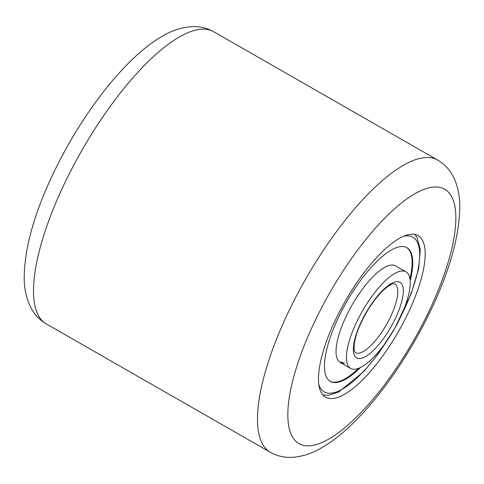 <?xml version="1.0" encoding="UTF-8"?>
<svg xmlns="http://www.w3.org/2000/svg" width="484" height="484" viewBox="0 0 484 484"><rect width="100%" height="100%" fill="white"/><g stroke="black" fill="none" stroke-linecap="round" stroke-linejoin="round"><path stroke-width="0.73" d="M335.987 318.768A93.103 30.631 119.8 0 0 325.55 397.176A93.103 30.631 119.8 0 0 407.691 314.031A93.103 30.631 119.8 0 0 418.128 235.623A93.103 30.631 119.8 0 0 335.987 318.768M406.003 271.827A55.66 18.313 119.8 0 0 401.599 271.028A55.66 18.313 119.8 0 0 359.34 316.675A55.66 18.313 119.8 0 0 350.658 368.415A55.66 18.313 119.8 0 0 355.062 369.213A55.66 18.313 119.8 0 0 397.322 323.566A55.66 18.313 119.8 0 0 406.003 271.827L395.616 265.873A55.66 18.313 119.8 0 0 391.217 265.075A55.66 18.313 119.8 0 0 348.952 310.722A55.66 18.313 119.8 0 0 340.27 362.462A55.66 18.313 119.8 0 0 344.675 363.26M339.496 361.935A55.66 18.313 119.8 0 0 343.053 362.334M329.961 381.204A77.053 25.356 119.8 0 0 335.733 382.13A77.053 25.356 119.8 0 0 358.614 368.312M409.942 278.742A77.053 25.356 119.8 0 0 406.572 247.506M410.178 280.799A77.053 25.356 119.8 0 0 406.905 247.681A77.053 25.356 119.8 0 0 400.806 246.58A77.053 25.356 119.8 0 0 342.303 309.772A77.053 25.356 119.8 0 0 330.282 381.398A77.053 25.356 119.8 0 0 336.38 382.505A77.053 25.356 119.8 0 0 360.513 367.477M46.301 323.917C39.271 319.694 34.007 314.043 30.522 306.959C26.299 298.132 24.194 288.464 24.2 277.949C24.442 248.074 34.358 212.797 53.936 172.11C82.371 113.038 125.725 56.84 162.455 36.161C171.602 30.734 181.083 27.588 190.908 26.711C198.851 26.1 206.456 27.776 213.722 31.738A168.371 55.4 119.8 0 0 65.177 182.117A168.371 55.4 119.8 0 0 46.301 323.917L270.278 452.262A168.371 55.4 -60.2 0 1 289.154 310.456A168.371 55.4 -60.2 0 1 437.699 160.083C444.729 164.306 449.993 169.957 453.478 177.041C457.701 185.868 459.806 195.536 459.8 206.051C459.558 235.926 449.642 271.203 430.064 311.89C401.629 370.962 358.275 427.16 321.545 447.839C312.398 453.266 302.917 456.412 293.092 457.289C285.149 457.9 277.544 456.224 270.278 452.262M428.286 312.67A146.585 48.231 119.8 0 0 434.1 187.03A146.585 48.231 119.8 0 0 315.393 320.13A146.585 48.231 119.8 0 0 309.578 445.77A146.585 48.231 119.8 0 0 428.286 312.67M318.768 384.236A89.141 29.33 119.8 0 0 331.328 393.159A89.141 29.33 119.8 0 0 387.043 340.663M400.456 317.25A89.141 29.33 119.8 0 0 405.858 235.92A89.141 29.33 119.8 0 0 403.535 236.313M355.389 352.636A39.615 13.038 119.8 0 0 358.523 353.205A39.615 13.038 119.8 0 0 388.604 320.711A39.615 13.038 119.8 0 0 394.781 283.884L393.71 283.763C394.454 283.733 390.225 282.928 380.364 293.28C372.19 302.27 365.323 313.087 359.769 325.714C355.589 335.019 353.036 346.12 354.5 351.13L355.389 352.636M360.114 358.559A43.578 14.338 119.8 0 0 395.428 318.351A43.578 14.338 119.8 0 0 396.547 281.682A43.578 14.338 119.8 0 0 361.233 321.89A43.578 14.338 119.8 0 0 360.114 358.559M213.722 31.738L437.699 160.083M414.824 234.419L416.936 237.214L420.3 249.417L418.702 268.396L411.237 293.594L394.678 328.461L378.313 353.804L363.653 371.706L338.685 392.01L328.491 395.24L322.84 394.938M340.27 362.462L350.658 368.415"/></g></svg>
